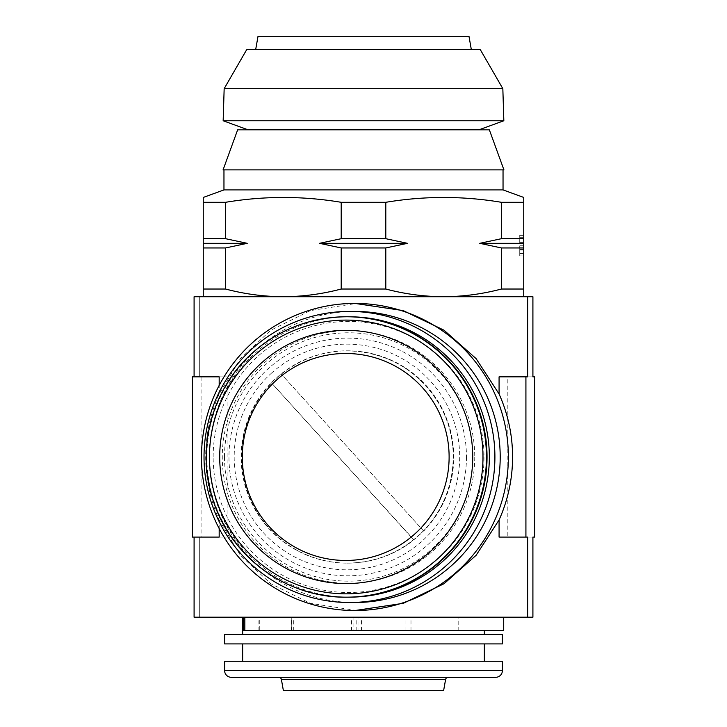 <?xml version="1.0" encoding="UTF-8"?>
<svg xmlns="http://www.w3.org/2000/svg" width="727" height="727" viewBox="0 0 727 727"><rect width="100%" height="100%" fill="white"/><g stroke="black" fill="none" stroke-linecap="round" stroke-linejoin="round"><path stroke-width="0.55" stroke-dasharray="3.63 2.73" d="M356.803 630.563L356.803 617.205L358.011 617.205L358.011 630.563L351.568 630.563L503.711 630.563M356.803 617.205L503.711 617.205L243.291 617.205L259.294 617.205L259.294 630.563L353.086 630.563L353.086 617.205L291.418 617.205L353.086 617.205M247.852 129.824L479.148 129.824L247.852 129.824M255.659 49.7L471.341 49.7L255.659 49.7M489.353 129.824L237.647 129.824M503.929 169.882L223.071 169.882M271.353 383.029A106.16 106.078 90 0 1 281.231 374.051L423.568 530.919A106.16 106.078 90 0 1 413.69 539.897L413.945 539.897A106.16 106.078 90 0 1 250.015 498.322A106.16 106.078 90 0 1 271.607 383.029L413.69 539.897M346.943 597.176A140.211 140.102 90 0 1 252.76 353.177A140.211 140.102 90 0 1 346.943 316.763M466.47 456.974A118.846 118.755 90 0 1 347.715 575.811A118.846 118.755 90 0 1 228.96 456.974A118.846 118.755 90 0 1 347.715 338.128A118.846 118.755 90 0 1 466.47 456.974M474.74 456.974A126.325 126.234 90 0 1 348.506 583.299A126.325 126.234 90 0 1 222.271 456.974A126.325 126.234 90 0 1 348.506 330.649A126.325 126.234 90 0 1 474.74 456.974M224.498 456.974A124.181 124.09 -90 0 0 348.587 581.155A124.181 124.09 -90 0 0 472.677 456.974A124.181 124.09 -90 0 0 348.587 332.784A124.181 124.09 -90 0 0 224.498 456.974M242.654 661.27L484.346 661.27L242.654 661.27M242.654 643.913L484.346 643.913L242.654 643.913M448.214 677.3L278.786 677.3L448.214 677.3M213.156 456.974A135.531 135.431 90 0 1 348.587 321.434A135.531 135.431 90 0 1 484.018 456.974A135.531 135.431 90 0 1 348.587 592.505A135.531 135.431 90 0 1 213.156 456.974M349.451 597.158A140.184 140.084 90 0 1 209.176 456.974A140.184 140.084 90 0 1 349.451 316.79M354.758 602.519A145.545 145.436 90 0 1 209.321 456.974A145.545 145.436 90 0 1 354.758 311.42M356.557 610.535L310.32 603.319L270.698 583.663L240.373 555.283L219.181 519.959A153.561 153.442 90 0 1 219.181 393.989L240.373 358.656L270.808 330.203L310.347 310.611L356.557 303.413M223.961 169.882L503.039 169.882L223.961 169.882M242.654 634.571L484.346 634.571L242.654 634.571M353.086 630.563L358.011 630.563M291.754 617.205L291.754 630.563M358.011 617.205L259.294 617.205M405.93 630.563L405.93 617.205L458.773 617.205L458.773 630.563M194.091 617.205L532.909 617.205L532.909 537.089L507.819 537.089L507.819 376.85L532.909 376.85L532.909 296.734L194.091 296.734M410.991 630.563L410.991 617.205L405.93 617.205M410.991 617.205L458.773 617.205M523.74 289.028L523.74 296.734L443.615 296.734C463.226 296.607 482.501 294.035 501.439 289.028L523.74 289.028L523.74 202.306L501.439 202.306C462.89 195.872 424.341 195.872 385.801 202.306L341.199 202.306C302.659 195.872 264.11 195.872 225.561 202.306L203.26 202.306L203.26 197.444M523.74 197.444L523.74 202.306M519.732 255.886L519.732 235.348L519.732 245.762L523.74 245.781L523.74 235.348L523.74 255.886L523.74 245.781L519.732 245.762L519.732 255.886L523.74 255.886M341.199 202.306L341.199 238.692L319.507 243.327L341.199 247.952L341.199 289.028L385.801 289.028C404.766 294.026 424.041 296.598 443.615 296.734L523.74 296.734M203.26 202.306L203.26 289.028L225.561 289.028C244.536 294.026 263.801 296.598 283.385 296.734C302.986 296.607 322.261 294.035 341.199 289.028M225.561 289.028L225.561 247.952L247.253 243.327L225.561 238.692L225.561 202.306M203.26 296.734L283.385 296.734L203.26 296.734L203.26 289.028M501.439 202.306L501.439 238.692L479.747 243.327L501.439 247.952L501.439 289.028M385.801 289.028L385.801 247.952L407.493 243.327L385.801 238.692L385.801 202.306M203.26 247.952L225.561 247.952M225.561 238.692L203.26 238.692M341.199 247.952L385.801 247.952M385.801 238.692L341.199 238.692M501.439 247.952L523.74 247.952M523.74 238.692L501.439 238.692M283.385 296.734L443.615 296.734L283.385 296.734M503.039 189.911L223.961 189.911M523.74 243.327L479.747 243.327M407.493 243.327L319.507 243.327M247.253 243.327L203.26 243.327M519.732 237.656L523.74 237.656M519.732 242.673L523.74 242.673M519.732 242.018L523.74 242.018M519.732 235.348L523.74 235.348M519.732 250.07L523.74 250.07M519.732 249.461L523.74 249.461M519.732 253.578L523.74 253.578M219.181 528.556L219.181 519.959M219.181 393.989L219.181 385.383M219.181 376.85L192.337 376.85M527.666 376.85L499.076 376.85M499.076 537.089L527.666 537.089M192.337 537.089L219.181 537.089M534.663 376.85L507.819 376.85M534.663 537.089L507.819 537.089M227.924 376.85L199.334 376.85L227.924 376.85L227.924 537.089L201.079 537.089L201.079 376.85M199.334 617.205L199.334 537.089L199.334 617.205M227.924 537.089L201.079 537.089M199.334 296.734L199.334 376.85L199.334 296.734M443.615 690.65L283.385 690.65M495.696 677.3L231.304 677.3M502.375 661.27L224.625 661.27M502.375 643.913L224.625 643.913M502.375 634.571L224.625 634.571M281.485 374.051A106.16 106.078 90 0 1 445.415 415.626A106.16 106.078 90 0 1 423.823 530.919M413.945 539.897L271.607 383.029M423.568 530.919L281.231 374.051M468.988 36.35L258.012 36.35M480.338 49.7L246.662 49.7M502.839 88.676L224.161 88.676M503.838 120.755L223.162 120.755M243.291 630.563L259.294 630.563M480.056 129.415L246.944 129.415M347.715 563.125L347.197 563.125C374.387 562.798 398.16 553.611 418.507 535.563A106.16 106.078 90 0 1 248.252 495.223A106.16 106.078 90 0 1 347.197 350.814A106.16 106.078 90 0 1 418.516 535.563C455.093 503.502 464.117 445.369 438.963 403.712C417.771 369.761 387.182 352.132 347.197 350.814L347.715 350.814M271.144 373.442A112.83 112.749 90 0 1 430.411 381.121A112.83 112.749 90 0 1 422.741 540.506A112.83 112.749 90 0 1 263.474 532.827A112.83 112.749 90 0 1 271.144 373.442M445.587 679.5L281.413 679.5M502.375 670.621L224.625 670.621M293.335 630.563L293.335 617.205M361.437 630.563L361.437 617.205M258.085 630.563L258.085 617.205M351.568 630.563L351.568 617.205M291.418 630.563L291.418 617.205"/><path stroke-width="1.09" d="M503.711 617.205L503.711 630.563L243.291 630.563L243.291 617.205M224.161 88.676L502.839 88.676L480.338 49.7L246.662 49.7L224.161 88.676L223.162 120.755L246.944 129.415A6.679 6.679 0 0 1 247.852 129.824M246.944 129.415L480.056 129.415A6.679 6.679 0 0 0 479.148 129.824M480.056 129.415L503.838 120.755L223.162 120.755M502.839 88.676L503.838 120.755M255.659 49.7L258.012 36.35L468.988 36.35L471.341 49.7M237.647 129.824L489.353 129.824L503.929 169.882L223.071 169.882L237.647 129.824M441.125 560.771A140.211 140.102 90 0 1 346.943 597.176L346.352 597.176A140.211 140.102 90 0 1 252.169 353.177A140.211 140.102 90 0 1 477.048 406.448A140.211 140.102 90 0 1 346.352 597.176C287.501 598.039 231.195 557.409 213.42 501.248C195.663 449.922 211.557 389.209 252.169 353.177C279.041 329.34 310.438 317.208 346.352 316.763L346.943 316.763A140.211 140.102 90 0 1 441.125 560.771M415.226 533.582A103.488 103.407 90 0 1 269.154 526.539A103.488 103.407 90 0 1 276.196 380.357A103.488 103.407 90 0 1 422.269 387.4A103.488 103.407 90 0 1 415.226 533.582M431.275 550.702A126.616 126.516 90 0 1 252.56 542.088A126.616 126.516 90 0 1 261.166 363.236A126.616 126.516 90 0 1 439.89 371.851A126.616 126.516 90 0 1 431.275 550.702M224.625 643.913L502.375 643.913L502.375 634.571L224.625 634.571L224.625 643.913M484.346 661.27L484.346 643.913M242.654 661.27L242.654 643.913M502.375 670.621L502.375 661.27L224.625 661.27L224.625 670.621L502.375 670.621A6.679 6.679 0 0 1 495.696 677.3L231.304 677.3A6.679 6.679 0 0 1 224.625 670.621M278.786 677.3A2.672 2.672 0 0 1 281.413 679.5L445.587 679.5A2.672 2.672 0 0 1 448.214 677.3M281.413 679.5L283.385 690.65L443.615 690.65L445.587 679.5M349.451 316.79A140.184 140.084 90 0 1 489.335 456.974A140.184 140.084 90 0 1 349.451 597.158M204.023 456.974A145.545 145.436 90 0 1 349.46 311.42A145.545 145.436 90 0 1 494.905 456.974A145.545 145.436 90 0 1 349.46 602.519A145.545 145.436 90 0 1 204.023 456.974M349.46 311.42L354.758 311.42A145.545 145.436 90 0 1 500.203 456.974A145.545 145.436 90 0 1 354.758 602.519L349.46 602.519M201.488 456.974A153.561 153.442 90 0 1 354.94 303.413A153.561 153.442 90 0 1 508.382 456.974A153.561 153.442 90 0 1 354.94 610.535A153.561 153.442 90 0 1 201.488 456.974M354.94 303.413L403.212 310.602L444.033 330.212L476.094 358.62L499.076 393.989A153.561 153.442 90 0 1 499.076 519.959L476.121 555.292L444.097 583.681L403.285 603.319L354.94 610.535M223.961 169.882L223.961 189.911L503.039 189.911L503.039 169.882M223.961 189.911L203.26 197.444L203.26 202.306L225.561 202.306C264.11 195.872 302.659 195.872 341.199 202.306L385.801 202.306C424.341 195.872 462.89 195.872 501.439 202.306L523.74 202.306L523.74 198.107M503.039 189.911L523.74 197.444M484.346 634.571L484.346 630.563M242.654 634.571L242.654 617.205M194.091 296.734L194.091 376.85L194.091 296.734L532.909 296.734L532.909 376.85L534.663 376.85L534.663 537.089L532.909 537.089L532.909 617.205L194.091 617.205L194.091 537.089L194.091 617.205M523.74 202.306L523.74 289.028L501.439 289.028C482.464 294.026 463.199 296.598 443.615 296.734C424.014 296.607 404.739 294.035 385.801 289.028L341.199 289.028C322.234 294.026 302.959 296.598 283.385 296.734C263.774 296.607 244.499 294.035 225.561 289.028L203.26 289.028L203.26 296.734M523.74 296.734L523.74 289.028M203.26 289.028L203.26 202.306M203.26 198.107L203.26 197.444M225.561 202.306L225.561 238.692L247.253 243.327L225.561 247.952L225.561 289.028M341.199 289.028L341.199 247.952L319.507 243.327L341.199 238.692L341.199 202.306M385.801 202.306L385.801 238.692L407.493 243.327L385.801 247.952L385.801 289.028M501.439 289.028L501.439 247.952L479.747 243.327L501.439 238.692L501.439 202.306M523.74 247.952L501.439 247.952M501.439 238.692L523.74 238.692M385.801 247.952L341.199 247.952M341.199 238.692L385.801 238.692M225.561 247.952L203.26 247.952M203.26 238.692L225.561 238.692M203.26 243.327L247.253 243.327M319.507 243.327L407.493 243.327M479.747 243.327L523.74 243.327M527.666 296.734L527.666 376.85L527.666 296.734M527.666 537.089L527.666 617.205L527.666 537.089L525.921 537.089L525.921 376.85L499.076 376.85L499.076 393.989M499.076 519.959L499.076 537.089L525.921 537.089M219.181 385.383L219.181 376.85L192.337 376.85L192.337 537.089L219.181 537.089L219.181 528.556M525.921 376.85L527.666 376.85M244.835 630.563L244.835 617.205M438.163 558.3A136.867 136.767 90 0 1 244.972 548.985A136.867 136.767 90 0 1 254.277 355.648A136.867 136.767 90 0 1 447.478 364.963A136.867 136.767 90 0 1 438.163 558.3"/></g></svg>
